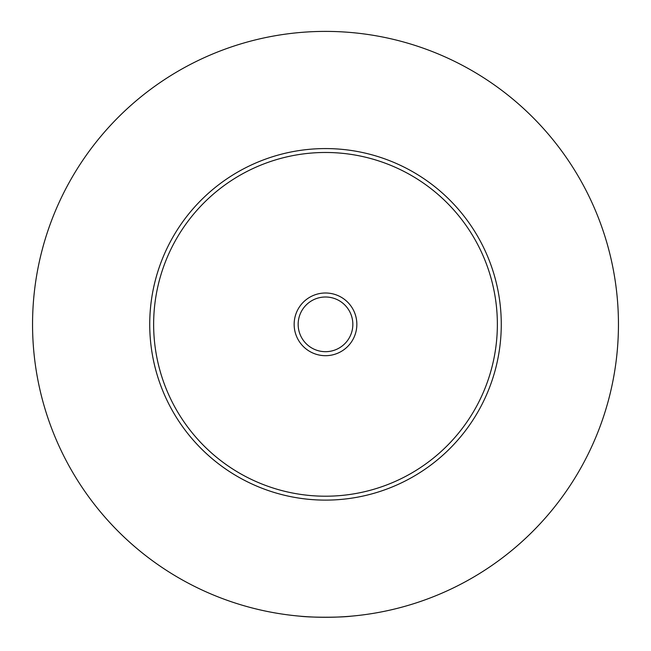 <?xml version="1.0" encoding="UTF-8"?>
<svg xmlns="http://www.w3.org/2000/svg" width="651" height="651" viewBox="0 0 651 651"><rect width="100%" height="100%" fill="white"/><g stroke="black" fill="none" stroke-linecap="round" stroke-linejoin="round"><path stroke-width="0.98" d="M295.814 615.789L299.663 616.155C310.665 617.587 340.335 617.587 351.337 616.155L355.186 615.789M356.846 324.344A31.346 31.346 0 0 0 325.5 292.999A31.346 31.346 0 0 0 294.154 324.344A31.346 31.346 0 0 0 325.5 355.69A31.346 31.346 0 0 0 356.846 324.344M298.158 324.344A27.342 27.342 0 0 0 325.5 351.686A27.342 27.342 0 0 0 352.842 324.344A27.342 27.342 0 0 0 325.5 297.002A27.342 27.342 0 0 0 298.158 324.344M501.27 324.344A175.77 175.77 0 0 1 325.5 500.114A175.77 175.77 0 0 1 149.73 324.344A175.77 175.77 0 0 1 325.5 148.574A175.77 175.77 0 0 1 501.27 324.344M618.45 324.344A292.95 292.95 0 0 1 325.5 617.294A292.95 292.95 0 0 1 32.55 324.344A292.95 292.95 0 0 1 325.5 31.394A292.95 292.95 0 0 1 618.45 324.344M497.364 324.344A171.864 171.864 0 0 0 325.5 152.48A171.864 171.864 0 0 0 153.636 324.344A171.864 171.864 0 0 0 325.5 496.208A171.864 171.864 0 0 0 497.364 324.344"/></g></svg>
